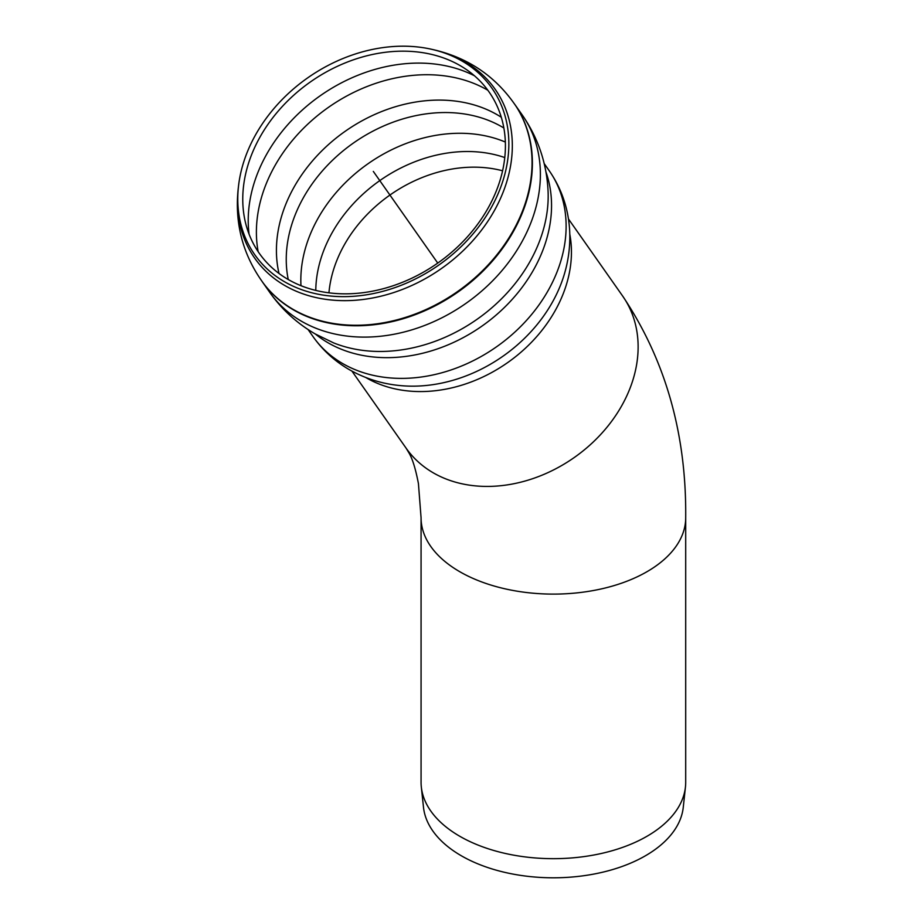 <?xml version="1.0" encoding="UTF-8"?>
<svg xmlns="http://www.w3.org/2000/svg" width="924" height="924" viewBox="0 0 924 924"><rect width="100%" height="100%" fill="white"/><g stroke="black" fill="none" stroke-linecap="round" stroke-linejoin="round"><path stroke-width="1.39" d="M284.592 281.797A144.883 114.264 144.9 0 1 238.588 185.47A144.883 114.264 144.9 0 1 432.155 49.411A144.883 114.264 144.9 0 1 486.578 215.488A144.883 114.264 144.9 0 1 284.592 281.797M288.115 279.452A140.39 110.718 144.9 0 1 244.433 180.007A140.39 110.718 144.9 0 1 425.063 53.061A140.39 110.718 144.9 0 1 485.608 212.335A140.39 110.718 144.9 0 1 288.115 279.452M421.067 517.717L421.067 782.281A132.317 76.392 0 0 0 421.321 787.005L423.492 807.31A130.134 75.133 0 0 0 553.384 877.8A130.134 75.133 0 0 0 683.263 807.31L685.446 787.005A132.317 76.392 0 0 0 685.7 782.281L685.7 517.717A132.317 76.392 0 0 1 604.019 588.288A132.317 76.392 0 0 1 459.817 571.737A132.317 76.392 0 0 1 421.067 517.717L418.433 483.633C415.696 469.242 412.578 459.066 409.078 453.107L406.11 448.163A132.317 104.354 144.9 0 0 433.333 472.869A132.317 104.354 144.9 0 0 592.342 442.85A132.317 104.354 144.9 0 0 622.603 295.98C665.465 360.002 686.497 433.91 685.7 517.717M421.321 787.005A132.317 76.392 0 0 0 553.384 858.673A132.317 76.392 0 0 0 685.446 787.005M373.319 171.414L437.757 263.086M328.944 292.839A127.327 100.416 144.9 0 1 502.587 170.79M569.785 234.165A132.317 104.354 144.9 0 1 508.165 362.243A132.317 104.354 144.9 0 1 366.643 378.008A132.317 104.354 144.9 0 1 365.823 377.535M262.739 282.374A154.285 121.679 -35.1 0 0 293.589 309.956A154.285 121.679 -35.1 0 0 478.309 275.606A154.285 121.679 -35.1 0 0 515.165 104.943M293.22 309.448A154.296 121.691 144.9 0 1 263.375 283.229C242.735 254.839 234.373 223.077 238.3 187.93A146.916 115.87 144.9 0 0 284.938 285.597A146.916 115.87 144.9 0 0 489.755 218.353A146.916 115.87 144.9 0 0 434.546 49.965C468.965 58.177 496.026 76.796 515.754 105.833A154.296 121.691 144.9 0 1 477.165 275.814A154.296 121.691 144.9 0 1 293.22 309.448M301.571 321.298A154.285 121.679 144.9 0 1 269.82 292.481C281.924 309.598 297.054 323.412 315.188 333.922L333.564 342.873A147.297 116.17 144.9 0 0 477.2 319.196A147.297 116.17 144.9 0 0 548.105 192.077C546.927 163.883 538.322 138.207 522.279 115.038A154.285 121.679 144.9 0 1 486.983 286.301A154.285 121.679 144.9 0 1 301.571 321.298M545.945 171.968A144.306 113.802 144.9 0 1 489.755 320.305A144.306 113.802 144.9 0 1 328.205 342.873A144.306 113.802 144.9 0 1 315.384 334.038M342.769 363.606A144.306 113.802 144.9 0 1 313.074 336.648C322.695 350.231 334.742 361.203 349.214 369.588C366.262 379.279 384.788 384.731 404.804 385.932A137.237 108.235 144.9 0 0 564.483 273.689C568.745 259.17 570.454 244.502 569.6 229.683C568.225 208.027 561.422 188.369 549.191 170.686A144.306 113.802 144.9 0 1 516.181 330.861A144.306 113.802 144.9 0 1 342.769 363.606M315.777 290.413A132.86 104.782 144.9 0 1 379.787 180.619A132.86 104.782 144.9 0 1 504.77 157.565M300.97 285.689A139.305 109.864 144.9 0 1 367.948 163.791A139.305 109.864 144.9 0 1 505.336 142.042M288.253 279.545A139.305 109.864 144.9 0 1 353.384 143.058A139.305 109.864 144.9 0 1 503.857 127.997M279.013 273.481A142.596 112.462 144.9 0 1 345.137 131.323A142.596 112.462 144.9 0 1 501.282 117.244M258.154 251.675A149.295 117.741 144.9 0 1 328.343 107.427A149.295 117.741 144.9 0 1 487.826 90.229M249.064 234.142A149.295 117.741 144.9 0 1 320.166 95.796A149.295 117.741 144.9 0 1 474.416 75.745M351.94 371.113L406.11 448.163M568.445 218.93L622.603 295.98M262.428 281.959L269.82 292.481M514.876 104.504L522.279 115.038M238.588 185.47L238.3 187.93M432.155 49.411L434.569 49.965M308.085 329.545L313.074 336.648M544.19 163.583L549.191 170.686"/></g></svg>
